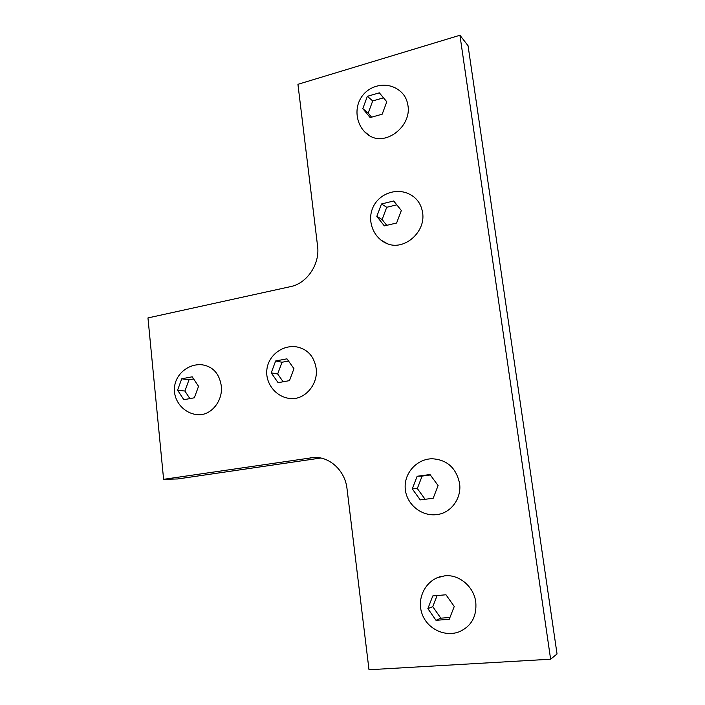 <?xml version="1.0" encoding="UTF-8"?>
<svg xmlns="http://www.w3.org/2000/svg" width="705" height="705" viewBox="0 0 705 705"><rect width="100%" height="100%" fill="white"/><g stroke="black" fill="none" stroke-linecap="round" stroke-linejoin="round"><path stroke-width="1.06" d="M290.557 286.618L147.962 317.929L163.604 479.329L314.236 457.422C330.011 456.77 345.133 470.905 347.01 488.644L368.997 669.75L550.623 659.21L459.933 35.25L297.933 84.318L317.576 246.115C320.123 263.987 307.027 283.436 290.557 286.618M550.623 659.21L557.038 653.967L468.058 45.728L459.933 35.25M163.604 479.329L177.704 478.951L320.749 458.03M427.864 608.618L432.817 595.91L445.983 594.782L454.258 606.485L449.235 619.298L436.007 620.303L427.864 608.618L432.764 606.644L440.819 618.17L449.834 617.474M436.007 620.303L440.819 618.17M437.065 595.628L432.764 606.644M440.687 576.549C425.635 580.532 416.584 598.14 421.925 613.473C427.001 628.904 445.216 637.655 459.766 631.557C471.53 626.005 476.871 616.214 475.787 602.185C473.963 586.63 459.034 574.143 444.793 575.818L437.215 577.756M412.284 488.882L417.14 476.263L430.015 474.544L438.096 485.56L433.17 498.285L420.233 499.889L412.284 488.882L417.316 488.53L425.106 499.281M417.14 476.263L422.119 476.078L417.316 488.53M430.297 474.985L422.119 476.078M437.197 514.544C451.165 512.932 461.872 498.074 459.554 483.277C456.109 467.803 446.944 459.625 432.059 458.761C416.62 458.964 403.754 473.39 405.26 488.935C406.494 504.498 421.828 516.844 437.197 514.544M271.222 372.866L275.629 360.986L286.961 358.836L293.941 368.653L289.482 380.63L278.096 382.683L271.222 372.866L277.673 373.976L283.066 381.661M275.629 360.986L282.026 362.247L277.673 373.976M288.31 361.057L282.026 362.247M287.772 398.158L290.486 398.536C304.851 400.087 318.484 384.199 316.148 368.292C314.06 356.386 307.688 349.275 297.017 346.957C282.996 344.41 268.614 355.02 266.913 369.27C264.983 383.494 276.254 397.453 290.486 398.536M177.581 390.191L181.74 378.796L192.201 376.814L198.546 386.314L194.342 397.796L183.846 399.691L177.581 390.191L184.904 391.055L189.821 398.492M181.74 378.796L189.01 379.801L184.904 391.055M193.364 378.982L189.01 379.801M196.492 414.54L198.14 414.681C211.147 415.677 223.229 400.687 221.264 385.705C219.29 373.712 213.104 366.767 202.723 364.882C189.125 363.031 175.651 373.712 174.487 387.415C173.095 401.11 184.393 414.073 198.14 414.681M376.822 216.382L381.476 203.974L393.698 200.978L401.33 210.495L396.624 223.009L384.348 225.9L376.822 216.382L382.128 219.528L386.613 225.195M381.476 203.974L386.719 207.288L382.128 219.528M396.677 204.864L386.719 207.288M380.867 240.008L387.336 243.736C404.247 250.918 426.005 231.989 422.586 212.584C421.193 204.089 416.902 197.999 409.702 194.307C396.598 187.363 378.999 193.637 372.963 207.402C366.697 221.062 373.606 238.387 387.336 243.736M362.802 108.623L367.367 96.303L379.343 92.84L386.807 101.784L382.18 114.201L370.151 117.576L362.802 108.623L368.204 113.091L371.464 117.056M367.367 96.303L372.716 100.93L368.204 113.091M383.45 97.854L372.716 100.93M364.256 131.456L369.808 135.915C386.155 146.138 411.685 126.133 407.957 105.503C406.926 98.744 403.789 93.562 398.563 89.958C386.772 81.234 368.821 84.979 361.039 97.783C353.055 110.456 357.32 128.592 369.808 135.915M319.612 457.809L310.579 457.721M315.99 457.439L314.236 457.422"/></g></svg>
